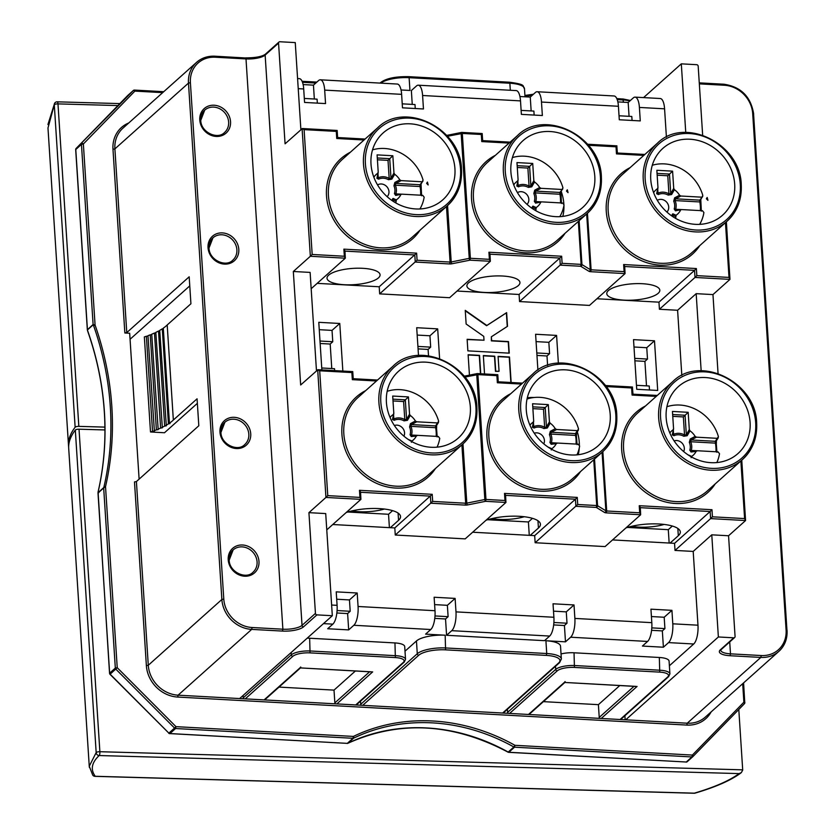 <?xml version="1.0" encoding="UTF-8"?>
<svg xmlns="http://www.w3.org/2000/svg" width="835" height="835" viewBox="0 0 835 835"><rect width="100%" height="100%" fill="white"/><g stroke="black" fill="none" stroke-linecap="round" stroke-linejoin="round"><path stroke-width="1.25" d="M93.165 324.815A1.19 1.054 48.2 0 1 93.102 324.491L81.454 144.371L75.682 149.611L87.341 329.804L93.102 324.491L95.075 325.055A299.932 265.812 -131.8 0 1 111.827 406.478A299.932 265.812 -131.8 0 1 105.523 486.628L104.02 486.617A298.732 264.758 48.2 0 0 110.303 406.781A298.732 264.758 48.2 0 0 93.614 325.692L93.165 324.815L87.498 329.888L87.654 331.077L87.331 329.815M87.727 330.952A298.732 264.758 -131.8 0 1 104.417 412.041A298.732 264.758 -131.8 0 1 98.133 491.867L98.081 492.118M631.678 526.3A26.584 8.162 176.3 0 0 664.149 524.432M491.805 518.608A26.584 8.162 176.3 0 0 524.265 516.74M351.932 510.905A26.584 8.162 176.3 0 0 384.392 509.037M676.266 210.284L675.63 209.261A1.493 0.616 17.7 0 0 674.21 208.99L675.452 210.817A1.493 0.95 -97.2 0 1 676.079 210.274L676.079 210.274A1.493 0.95 -97.2 0 1 676.266 210.284L681.788 209.585L675.953 210.284M699.678 224.354A40.122 35.561 -131.8 0 0 703.915 212.549L702.454 210.723L681.788 209.585L675.452 210.817M680.515 210.232A16.23 14.393 -131.8 0 1 676.068 215.253L675.651 218.394M675.525 216.505L672.123 214.919A1.493 1.284 115.9 0 1 672.853 213.833L676.068 215.253M657.312 200.337A7.609 6.743 -131.8 0 1 664.577 200.442A7.609 6.743 -131.8 0 1 668.72 207.007A7.609 6.743 -131.8 0 1 666.904 212.059M536.383 202.581L535.757 201.559A1.493 0.616 17.7 0 0 534.337 201.287L535.569 203.124A1.493 0.95 -97.2 0 1 536.195 202.581L536.195 202.581A1.493 0.95 -97.2 0 1 536.383 202.581L541.905 201.882L536.08 202.581M559.805 216.662A40.122 35.561 -131.8 0 0 564.042 204.857L562.571 203.02L541.905 201.882L535.569 203.124M540.642 202.529A16.23 14.393 -131.8 0 1 536.185 207.56L535.778 210.691M535.653 208.813L532.25 207.216A1.493 1.284 115.9 0 1 532.981 206.13L536.185 207.56M517.439 192.635A7.609 6.743 -131.8 0 1 524.704 192.749A7.609 6.743 -131.8 0 1 528.837 199.304A7.609 6.743 -131.8 0 1 527.021 204.356M396.51 194.879L395.873 193.856A1.493 0.616 17.7 0 0 394.454 193.584L395.696 195.421A1.493 0.95 -97.2 0 1 396.322 194.879L396.322 194.879A1.493 0.95 -97.2 0 1 396.51 194.879L396.207 194.889M419.932 208.959A40.122 35.561 -131.8 0 0 424.17 197.154L422.698 195.317L402.032 194.179L395.696 195.421M400.758 194.826A16.23 14.393 -131.8 0 1 396.312 199.857L395.894 202.988M395.78 201.11L392.366 199.513A1.493 1.284 115.9 0 1 393.108 198.438L396.312 199.857M377.566 184.932A7.609 6.743 -131.8 0 1 384.82 185.046A7.609 6.743 -131.8 0 1 388.964 191.601A7.609 6.743 -131.8 0 1 387.148 196.663M690.211 439.022L695.137 436.402L696.505 437.185L691.119 439.972A1.493 0.814 -117.2 0 1 690.211 439.022L689.303 442.352L690.67 441.746A12.786 11.335 -131.8 0 1 691.223 450.42A1.493 0.616 17.7 0 0 689.804 450.148L691.046 451.986A1.493 0.95 -97.2 0 1 691.672 451.443L691.672 451.443A1.493 0.95 -97.2 0 1 691.86 451.443L697.382 450.743L718.048 451.881L719.519 453.718A40.122 35.561 48.2 0 1 716.827 462.569M688.353 455.065A1.493 1.284 -64.1 0 1 688.457 455.002L691.662 456.421A16.23 14.393 48.2 0 0 696.108 451.391L691.046 451.986M683.667 451.568A7.609 6.743 48.2 0 0 684.314 448.165A7.609 6.743 48.2 0 0 674.137 440.901M550.328 431.319L555.265 428.699L556.632 429.493L551.236 432.279A1.493 0.814 -117.2 0 1 550.328 431.319L549.43 434.659L550.787 434.054A12.786 11.335 -131.8 0 1 551.351 442.727A1.493 0.616 17.7 0 0 549.931 442.456L551.173 444.283A1.493 0.95 -97.2 0 1 551.799 443.74L551.799 443.74A1.493 0.95 -97.2 0 1 551.977 443.75L557.509 443.051L578.175 444.189L579.636 446.015A40.122 35.561 48.2 0 1 576.954 454.866M548.48 447.362A1.493 1.284 -64.1 0 1 548.574 447.299L551.789 448.719A16.23 14.393 48.2 0 0 556.235 443.698L551.173 444.283M543.794 443.876A7.609 6.743 48.2 0 0 544.43 440.473A7.609 6.743 48.2 0 0 534.264 433.208M715.971 451.766A38.629 34.235 48.2 0 0 715.407 443.114L716.357 443.302L716.388 440.786A1.493 1.242 32.3 0 1 715.303 441.308L715.407 443.114L690.67 441.746L691.119 439.972L715.303 441.308L718.413 436.642A40.122 35.561 48.2 0 0 666.914 406.728M576.087 444.074A38.629 34.235 48.2 0 0 575.534 435.411L576.484 435.609L576.515 433.094A1.493 1.242 32.3 0 1 575.43 433.605L575.534 435.411L550.787 434.054L551.236 432.279L575.43 433.605L578.53 428.95A40.122 35.561 48.2 0 0 527.031 399.036M410.455 423.627L415.392 420.997L416.748 421.79L411.363 424.577A1.493 0.814 -117.2 0 1 410.455 423.627L409.547 426.956L410.914 426.351A12.786 11.335 -131.8 0 1 411.467 435.025A1.493 0.616 17.7 0 0 410.058 434.753L411.29 436.59A1.493 0.95 -97.2 0 1 411.916 436.047L411.916 436.047A1.493 0.95 -97.2 0 1 412.104 436.047L417.625 435.348L438.291 436.486L439.763 438.323A40.122 35.561 48.2 0 1 437.07 447.163M408.607 439.669A1.493 1.284 -64.1 0 1 408.701 439.596L411.905 441.026A16.23 14.393 48.2 0 0 416.362 435.995L411.29 436.59M403.921 436.173A7.609 6.743 48.2 0 0 404.558 432.77A7.609 6.743 48.2 0 0 394.381 425.506M436.214 436.371A38.629 34.235 48.2 0 0 435.651 427.708L436.611 427.906L436.632 425.391A1.493 1.242 32.3 0 1 435.557 425.913L435.651 427.708L410.914 426.351L411.363 424.577L435.557 425.913L438.657 421.247A40.122 35.561 48.2 0 0 387.158 391.333M666.163 417.803A44.808 39.715 48.2 0 0 693.405 457.966A44.808 39.715 48.2 0 0 737.994 453.52A44.808 39.715 48.2 0 0 750.091 422.416A44.808 39.715 48.2 0 0 722.859 382.253A44.808 39.715 48.2 0 0 678.27 386.699A44.808 39.715 48.2 0 0 666.163 417.803M578.237 454.72A44.808 39.715 48.2 0 0 579.271 447.946M579.354 444.867A44.808 39.715 48.2 0 0 579.271 442.383A44.808 39.715 48.2 0 0 577.298 431.841M526.29 410.1A44.808 39.715 48.2 0 0 553.532 450.263A44.808 39.715 48.2 0 0 598.121 445.817A44.808 39.715 48.2 0 0 610.218 414.724A44.808 39.715 48.2 0 0 582.987 374.56A44.808 39.715 48.2 0 0 538.387 379.007A44.808 39.715 48.2 0 0 526.29 410.1M386.417 402.397A44.808 39.715 48.2 0 0 413.649 442.56A44.808 39.715 48.2 0 0 458.238 438.114A44.808 39.715 48.2 0 0 470.345 407.021A44.808 39.715 48.2 0 0 443.103 366.857A44.808 39.715 48.2 0 0 398.514 371.304A44.808 39.715 48.2 0 0 386.417 402.397M167.198 324.972L173.346 420.015L197.07 398.806L198.813 425.756L136.408 481.555L134.487 481.941L146.376 665.652L148.286 665.265L221.87 599.478L188.48 83.103L114.896 148.891L126.774 332.601L189.18 276.802L190.923 303.763L167.198 324.972A79.795 24.486 176.3 0 1 166.395 325.723A79.795 24.486 176.3 0 1 163.295 328.145L169.442 423.199A79.795 24.486 176.3 0 0 172.542 420.777A79.795 24.486 176.3 0 0 173.346 420.015M197.363 403.347L164.485 432.749L150.498 431.977L144.351 336.933A79.795 24.486 176.3 0 0 146.376 336.244L152.523 431.288L154.381 431.058L147.983 335.67A79.795 24.486 176.3 0 0 150.237 334.814L156.385 429.858L158.18 429.618L151.73 334.209A79.795 24.486 176.3 0 0 154.465 333.029L160.612 428.073L162.345 427.812L155.821 332.393A79.795 24.486 176.3 0 0 158.525 331.036L164.672 426.08L166.322 425.808L159.715 330.378A79.795 24.486 176.3 0 0 162.282 328.823L168.43 423.867L169.985 423.595L169.442 423.199M372.535 149.862A40.122 35.561 -131.8 0 1 423.063 180.078L421.038 184.222A1.493 1.242 -147.7 0 1 419.953 184.744L422.927 181.205M371.001 164.077A44.808 39.715 48.2 0 0 398.243 204.241A44.808 39.715 48.2 0 0 442.832 199.795A44.808 39.715 48.2 0 0 454.929 168.691A44.808 39.715 48.2 0 0 427.697 128.527A44.808 39.715 48.2 0 0 383.098 132.974A44.808 39.715 48.2 0 0 371.001 164.077M512.408 157.565A40.122 35.561 -131.8 0 1 562.936 187.781L560.922 191.925A1.493 1.242 -147.7 0 1 559.836 192.447L562.811 188.908M562.832 216.401A44.808 39.715 48.2 0 0 563.928 205.514M510.884 171.77A44.808 39.715 48.2 0 0 538.116 211.933A44.808 39.715 48.2 0 0 582.705 207.487A44.808 39.715 48.2 0 0 594.802 176.394A44.808 39.715 48.2 0 0 567.57 136.23A44.808 39.715 48.2 0 0 522.981 140.677A44.808 39.715 48.2 0 0 510.884 171.77M652.281 165.257A40.122 35.561 -131.8 0 1 702.819 195.484L700.795 199.628A1.493 1.242 -147.7 0 1 699.709 200.139L702.684 196.601M650.757 179.473A44.808 39.715 48.2 0 0 677.989 219.636A44.808 39.715 48.2 0 0 722.588 215.19A44.808 39.715 48.2 0 0 734.685 184.097A44.808 39.715 48.2 0 0 707.443 143.933A44.808 39.715 48.2 0 0 662.854 148.379A44.808 39.715 48.2 0 0 650.757 179.473M378.443 277.898A26.584 8.162 -3.7 0 1 349.145 284.839A26.584 8.162 -3.7 0 1 327.017 278.243A26.584 8.162 -3.7 0 1 328.656 275.153A26.584 8.162 -3.7 0 1 357.954 268.202A26.584 8.162 -3.7 0 1 380.071 274.809A26.584 8.162 -3.7 0 1 378.443 277.898M518.316 285.591A26.584 8.162 -3.7 0 1 489.018 292.542A26.584 8.162 -3.7 0 1 466.901 285.935A26.584 8.162 -3.7 0 1 468.529 282.856A26.584 8.162 -3.7 0 1 497.827 275.905A26.584 8.162 -3.7 0 1 519.955 282.512A26.584 8.162 -3.7 0 1 518.316 285.591M658.199 293.294A26.584 8.162 -3.7 0 1 628.901 300.245A26.584 8.162 -3.7 0 1 606.774 293.638A26.584 8.162 -3.7 0 1 608.412 290.549A26.584 8.162 -3.7 0 1 637.7 283.608A26.584 8.162 -3.7 0 1 659.827 290.204A26.584 8.162 -3.7 0 1 658.199 293.294M104.928 427.113L78.834 426.372A2.985 0.918 176.3 0 0 75.14 427.249L54.285 104.761L47.981 127.995M68.658 447.111A224.051 68.762 -3.7 0 1 68.522 445.692A224.051 68.762 -3.7 0 1 75.14 427.249M75.317 430.088A224.051 68.762 176.3 0 0 68.71 448.531L89.251 766.238L96.171 752.585L75.317 430.088A2.985 0.918 -3.7 0 1 79.022 429.211L104.949 429.942M98.133 491.867L98.029 492.713A1.19 1.054 48.2 0 0 97.998 493.036L98.822 492.619M738.798 709.489L742.712 770.089L741.323 772.636L739.058 773.596L99.177 755.539C91.631 762.626 90.316 769.536 95.253 776.279L694.355 793.166C714.687 787.144 729.592 780.621 739.058 773.596M619.758 685.566L598.403 704.667L543.408 701.64M669.388 665.756L693.728 643.994L668.553 642.606L663.397 647.219L642.418 646.06L647.574 641.447L570.639 637.22L565.483 641.833L545.913 640.748A22.409 6.878 -3.7 0 1 560.535 646.227L561.36 658.992A22.409 6.878 -3.7 0 0 546.737 653.523L546.32 655.402L445.577 649.849A20.906 6.419 176.3 0 0 418.773 655.235L362.714 705.335L687.247 723.204L760.831 657.416L730.061 655.726A16.429 5.041 -3.7 0 1 720.354 649.807L733.756 637.815A1.493 1.326 48.2 0 0 735.071 636.479L728.558 535.757L711.775 534.828L718.371 636.969L733.756 637.815M508.014 713.341A1.493 1.326 -131.8 0 1 507.617 712.391L555.713 669.388A14.936 4.582 -3.7 0 1 574.856 665.547L660.172 670.244A14.936 4.582 -3.7 0 1 669.91 673.897L669.085 661.122A14.936 4.582 176.3 0 0 659.337 657.479L574.031 652.782A14.936 4.582 176.3 0 0 561.036 653.951M297.573 78.553L299.358 78.647A14.936 5.177 93.2 0 1 303.7 88.959L304.566 102.434L325.546 103.582L324.679 90.107A14.936 5.177 -86.8 0 0 320.337 79.805L397.272 84.043A14.936 5.177 93.2 0 1 401.614 94.345L402.48 107.819L423.46 108.978L422.593 95.503A14.936 5.177 -86.8 0 0 418.252 85.191L516.166 90.587A14.936 5.177 93.2 0 1 520.508 100.889L521.374 114.364L542.364 115.522L541.487 102.047A14.936 5.177 -86.8 0 0 537.145 91.735A14.936 5.177 -86.8 0 0 535.412 92.466L530.256 97.079L519.923 96.516M537.145 91.735L614.08 95.973A14.936 5.177 93.2 0 1 618.422 106.275L619.288 119.76L640.268 120.908L639.401 107.433A14.936 5.177 -86.8 0 0 635.059 97.131A14.936 5.177 -86.8 0 0 633.327 97.862L628.171 102.465L617.837 101.901M624.893 715.731L625.154 719.78M599.624 718.382A1.493 1.326 -131.8 0 1 599.227 717.432L598.403 704.667M507.617 712.391L507.409 709.259M355.376 671.016L334.021 690.117L279.026 687.09M405.006 651.206L416.456 640.967A22.409 6.878 -3.7 0 1 445.17 635.205L425.599 634.13L430.766 629.517L353.831 625.279L348.675 629.893L327.685 628.745L332.852 624.131L323.479 623.609M243.632 698.78A1.493 1.326 -131.8 0 1 243.235 697.841L291.332 654.838A14.936 4.582 -3.7 0 1 310.474 650.997L395.78 655.694A14.936 4.582 -3.7 0 1 405.528 659.337L404.704 646.572A14.936 4.582 176.3 0 0 394.955 642.929L309.649 638.232A14.936 4.582 176.3 0 0 307.207 638.17M320.337 79.805A14.936 5.177 -86.8 0 0 318.605 80.536L313.449 85.149L303.115 84.575M510.321 90.263L509.861 83.239L409.119 77.686L409.943 90.462L401.03 89.971M361.106 705.251A1.493 1.326 -131.8 0 1 360.71 704.302L417.281 653.732A22.409 6.878 -3.7 0 1 445.994 647.97L546.737 653.523L545.913 640.748M360.511 701.181L360.71 704.302M335.242 703.822A1.493 1.326 -131.8 0 1 334.845 702.882L334.021 690.117M243.235 697.841L243.079 695.492M332.32 615.719L325.713 513.577L308.929 512.659L315.442 613.381A1.493 1.326 48.2 0 0 316.924 614.873L332.32 615.719L239.645 698.561L362.714 705.335M300.882 129.675L295.256 42.595L279.861 41.75A1.493 1.326 48.2 0 0 278.556 43.096L285.069 143.818L302.343 128.527L337.163 130.448L337.622 137.535L365.104 139.048M418.252 85.191A14.936 5.177 -86.8 0 0 416.519 85.921L411.363 90.535L412.25 104.396M530.256 97.079L531.154 110.94M628.171 102.465L629.068 116.326M702.653 135.134L698.185 66.184A1.493 1.326 48.2 0 0 696.703 64.692L681.308 63.846L643.555 97.601M553.668 624.924L564.429 625.519L565.483 641.833M570.639 637.22A14.936 5.177 -86.8 0 0 574.877 618.422L574.01 604.947L553.031 603.788L553.897 617.263A14.936 5.177 93.2 0 1 549.66 636.061L544.503 640.675L446.589 635.289L445.535 618.975L434.774 618.38M336.86 612.984L347.621 613.579L348.675 629.893M651.582 630.31L662.343 630.905L663.397 647.219M718.371 636.969L625.707 719.812M651.811 627.878L664.921 628.598L662.343 630.905M668.553 642.606A14.936 5.177 -86.8 0 0 672.791 623.808L671.924 610.333L650.945 609.174L651.811 622.659A14.936 5.177 93.2 0 1 647.574 641.447M664.921 628.598L664.19 617.253L671.924 610.333M664.19 617.253L651.415 616.543M553.897 622.492L567.007 623.213L564.429 625.519M567.007 623.213L566.276 611.857L574.01 604.947M435.004 615.948L448.113 616.668L445.535 618.975M549.66 636.061L451.745 630.675L446.589 635.289M451.745 630.675A14.936 5.177 -86.8 0 0 455.983 611.878L455.117 598.403L434.127 597.244L435.004 610.719A14.936 5.177 93.2 0 1 430.766 629.517M448.113 616.668L447.372 605.312L455.117 598.403M337.089 610.552L350.199 611.272L347.621 613.579M353.831 625.279A14.936 5.177 -86.8 0 0 358.069 606.492L357.203 593.007L336.213 591.858L337.089 605.333A14.936 5.177 93.2 0 1 332.852 624.131M350.199 611.272L349.458 599.927L357.203 593.007M349.458 599.927L336.693 599.227M313.449 85.149L314.336 99M632.064 120.459L631.803 116.472L619.038 115.773M534.149 115.063L533.889 111.086L521.123 110.387M415.245 108.519L414.995 104.542L402.219 103.843M317.331 103.133L317.081 99.156L304.305 98.446M633.514 339.636L636.719 389.287L657.698 390.446L654.494 340.795L633.514 339.636M634.725 358.361L647.49 359.06L644.912 361.367L646.499 385.864M649.494 389.997L649.233 386.01L636.468 385.311M647.49 359.06L646.76 347.715L654.494 340.795M634.882 360.814L644.912 361.367M558.375 363.215L556.58 335.409L535.6 334.25L537.907 370.062M536.811 352.965L549.576 353.675L546.998 355.981L547.603 365.386M549.576 353.675L548.846 342.319L556.58 335.409M536.968 355.428L546.998 355.981M417.907 346.421L430.683 347.13L428.105 349.437L428.512 355.793M439.596 358.518L437.686 328.865L416.696 327.706L418.502 355.522M430.683 347.13L429.942 335.774L437.686 328.865M418.074 348.884L428.105 349.437M319.993 341.035L332.768 341.734L330.19 344.041L331.766 368.538M334.637 370.615L334.511 368.694L321.736 367.984M342.851 371.064L339.772 323.469L318.782 322.32L321.861 369.905M332.768 341.734L332.027 330.389L339.772 323.469M320.16 343.488L330.19 344.041M612.525 539.921L674.555 543.334L675.014 550.422L693.196 551.424L697.976 625.196A14.936 5.177 93.2 0 1 693.728 643.994M635.059 97.131L660.245 98.52A14.936 5.177 93.2 0 1 664.577 108.821L666.413 137.117M653.617 192.624A16.23 14.393 -131.8 0 1 657.427 188.741L657.959 187.489L656.853 170.288L672.592 171.154L673.709 188.355L674.409 189.681A16.23 14.393 -131.8 0 1 679.544 195.233L680.911 196.027L701.577 197.164M674.409 189.681L671.611 194.534L668.198 195.098A11.492 10.187 48.2 0 0 658.366 194.555L656.665 193.72L657.959 187.489M680.911 196.027L675.525 198.813L699.709 200.139L699.813 201.945L700.669 202.31M671.611 194.534A1.493 0.814 -151.3 0 1 670.745 193.689L673.709 188.355M657.051 173.377L669.482 174.066L670.745 193.689L668.929 193.803L667.77 175.768L672.592 171.154M513.744 184.932A16.23 14.393 -131.8 0 1 517.554 181.049L518.086 179.796L516.969 162.585L532.72 163.451L533.836 180.663L534.536 181.978A16.23 14.393 -131.8 0 1 539.671 187.531L541.028 188.324L561.694 189.462M534.536 181.978L531.738 186.842L528.315 187.395A11.492 10.187 48.2 0 0 518.493 186.852L516.792 186.017L518.086 179.796M541.028 188.324L535.642 191.111L559.836 192.447L559.93 194.242L560.796 194.618M531.738 186.842A1.493 0.814 -151.3 0 1 530.872 185.986L533.836 180.663M517.178 165.685L529.609 166.363L530.872 185.986L529.056 186.101L527.887 168.065L532.72 163.451M373.861 177.229A16.23 14.393 -131.8 0 1 377.67 173.346L378.213 172.093L377.096 154.882L392.847 155.748L393.953 172.96L394.663 174.275A16.23 14.393 -131.8 0 1 399.798 179.838L401.155 180.631L421.821 181.769M394.663 174.275L391.855 179.139L388.442 179.692A11.492 10.187 48.2 0 0 378.61 179.16L376.909 178.314L378.213 172.093M401.155 180.631L395.769 183.418L419.953 184.744L420.057 186.549L420.923 186.915M391.855 179.139A1.493 0.814 -151.3 0 1 390.999 178.293L393.953 172.96M377.295 157.982L389.726 158.66L390.999 178.293L389.183 178.408L388.014 160.372L392.847 155.748M707.182 197.467A44.808 39.715 -131.8 0 1 707.923 200.337L706.379 198.772L707.182 197.467M563.844 203.823A44.808 39.715 48.2 0 0 561.203 191.465M567.309 189.775A44.808 39.715 -131.8 0 1 568.04 192.645L566.506 191.069L567.309 189.775M427.436 182.072A44.808 39.715 -131.8 0 1 428.167 184.942L426.622 183.366L427.436 182.072M672.645 414.546L685.076 415.225L686.349 434.858L689.303 429.524L688.186 412.313L672.446 411.446L673.563 428.658L673.02 429.91A16.23 14.393 48.2 0 0 669.816 432.916M689.303 429.524L690.002 430.839L687.205 435.703L683.792 436.256A11.492 10.187 48.2 0 0 673.96 435.724L672.259 434.878L673.563 428.658M695.137 436.402A16.23 14.393 48.2 0 0 690.002 430.839M717.171 438.323L696.505 437.185M532.772 406.843L545.203 407.532L546.466 427.155L549.43 421.821L548.313 404.62L532.573 403.754L533.68 420.955L533.148 422.207A16.23 14.393 48.2 0 0 529.943 425.213M549.43 421.821L550.129 423.147L547.332 428L543.909 428.564A11.492 10.187 48.2 0 0 534.087 428.021L532.386 427.186L533.68 420.955M555.265 428.699A16.23 14.393 48.2 0 0 550.129 423.147M577.298 430.63L556.632 429.493M534.17 397.502A44.808 39.715 48.2 0 0 527.323 397.763M392.888 399.151L405.319 399.829L406.593 419.452L409.547 414.129L408.44 396.917L392.69 396.051L393.807 413.262L393.264 414.515A16.23 14.393 48.2 0 0 390.06 417.521M409.547 414.129L410.256 415.444L407.449 420.308L404.036 420.861A11.492 10.187 48.2 0 0 394.214 420.318L392.502 419.483L393.807 413.262M415.392 420.997A16.23 14.393 48.2 0 0 410.256 415.444M437.415 422.927L416.748 421.79M467.13 339.292L467.871 350.867L509.256 353.153L508.505 341.578L491.617 340.638L491.366 336.787L507.513 326.297L506.636 312.634L486.847 325.483L465.252 310.359L466.139 324.022L483.757 336.369L484.008 340.221L467.13 339.292M511.145 382.503L509.507 357.004L498.088 356.378L499.059 371.335L495.729 371.147L494.758 356.201L483.34 355.564L484.53 373.965M480.73 373.756L479.54 355.355L468.122 354.729L469.447 375.145M596.931 298.753L658.961 302.166L659.42 309.263L677.602 310.265L681.819 375.437M457.058 291.05L519.088 294.473L519.547 301.56L589.479 305.412L625.071 273.598L624.695 266.229L623.641 264.549L696.38 268.546L696.839 275.644L729.007 277.418L729.978 279.37L712.965 294.588L696.171 293.659L701.16 370.782M317.175 283.357L379.205 286.77L379.664 293.868L449.606 297.709L490.354 261.282L489.978 253.923L488.924 252.233L561.652 256.241L562.112 263.328L581.118 264.382L578.342 221.411M316.475 370.844L310.119 272.408L293.325 271.49L300.663 384.977L317.937 369.696L352.756 371.606L353.215 378.704L377.535 380.04M677.602 310.265L696.171 293.659M681.308 63.846L685.754 132.452M718.058 373.464L712.965 294.588M472.652 532.219L534.682 535.632L535.141 542.729L605.083 546.581L640.664 514.757L640.299 507.398L639.234 505.707L711.973 509.715L712.432 516.813L744.601 518.577L745.572 520.539L728.558 535.757M332.768 524.516L394.809 527.939L395.268 535.026L465.199 538.878L505.947 502.451L505.572 495.082L504.517 493.401L577.256 497.409L577.716 504.497L596.712 505.54L593.748 459.741M693.196 551.424L711.775 534.828M139.111 479.133L129.675 333.248L124.853 332.988L126.774 332.601M742.691 683.698L743.881 702.193L744.862 702.559A1.493 1.493 0 0 1 744.434 703.696L692.925 756.573A1.493 0.689 44.3 0 0 692.372 755.07L743.881 702.193A1.493 0.689 -135.7 0 1 744.434 703.696A1.493 0.689 -135.7 0 1 744.423 703.707L692.935 756.562A1.493 0.689 44.3 0 1 692.904 756.593A1.493 1.326 48.2 0 1 691.944 756.948L692.372 755.07L514.944 745.311L514.517 747.189L508.849 752.262L686.266 762.021L691.944 756.948L514.517 747.189A1.493 1.326 48.2 0 1 513.869 746.991L514.944 745.311A188.324 166.906 -131.8 0 0 353.403 736.418A1.493 0.668 64.2 0 1 353.612 738.171L347.934 743.244A186.831 165.58 -131.8 0 1 508.191 752.064L513.869 746.991A186.831 165.58 48.2 0 0 353.612 738.171A1.493 1.326 48.2 0 1 352.986 738.297L353.403 736.418L175.976 726.648L175.559 728.527L169.881 733.6L347.308 743.369L352.986 738.297L175.559 728.527A1.493 1.326 48.2 0 1 174.546 728.057L175.976 726.648L117.234 667.697L110.116 674.179L168.868 733.13L174.546 728.057L115.794 669.106A1.493 1.326 48.2 0 1 115.324 668.083L117.234 667.697L105.523 486.628L103.676 487.964L97.998 493.036L109.646 673.156L115.324 668.083L103.676 487.964A1.19 1.054 48.2 0 1 103.697 487.64L104.02 486.617M189.775 285.894L130.072 339.26M150.498 431.977A79.795 24.486 176.3 0 0 152.523 431.288M146.376 336.244L148.014 336.14M154.131 430.714A79.795 24.486 176.3 0 0 156.385 429.858M150.237 334.814L151.761 334.71M157.878 429.253A79.795 24.486 176.3 0 0 160.612 428.073M154.465 333.029L155.853 332.935M161.969 427.447A79.795 24.486 176.3 0 0 164.672 426.08M158.525 331.036L159.746 330.952M165.862 425.422A79.795 24.486 176.3 0 0 168.43 423.867M162.282 328.823L163.326 328.76M89.376 767.365L89.251 766.238M693.958 793.156A2.985 0.825 -88.4 0 0 694.156 793.25A2.985 0.825 -88.4 0 0 694.355 793.166A2.985 2.171 73.6 0 0 695.085 793.125C716.044 786.946 731.46 780.12 741.323 772.636M94.887 776.279A2.985 0.825 -88.4 0 0 95.054 776.352A2.985 0.825 -88.4 0 0 95.253 776.279A2.985 2.87 -36.7 0 1 92.748 775.151A2.985 2.985 0 0 0 95.054 776.352L694.156 793.25A2.985 2.985 0 0 0 695.085 793.125M117.912 105.575L57.98 103.884A2.985 0.825 -88.4 0 0 57.26 101.828A2.985 2.985 0 0 0 54.609 103.279A2.985 2.651 30.9 0 0 54.285 104.761A2.985 0.918 176.3 0 1 54.379 104.657A2.985 0.918 176.3 0 1 57.98 103.884L78.834 426.372M79.022 429.211L99.876 751.709A2.985 0.918 -3.7 0 0 96.171 752.585A2.985 2.818 47.1 0 0 99.177 755.539A2.985 0.825 -88.4 0 0 99.876 751.709L742.691 769.839M352.756 371.606L351.869 372.567L319.69 370.792L317.686 369.759L325.942 497.441L327.769 495.635L359.937 497.409L360.918 499.361L325.942 497.441L308.929 512.659M337.163 130.448L336.275 131.398L304.097 129.634L302.093 128.6L310.349 256.272L312.175 254.466L344.344 256.241L345.314 258.192L310.349 256.272L293.325 271.49M741.772 460.158L745.572 520.539L710.606 518.608L675.014 550.422M359.937 497.409L359.478 490.312L360.543 492.003L360.918 499.361L326.767 529.891M359.478 490.312L432.217 494.32L394.809 527.939M398.086 513.055L398.556 520.32A32.544 9.989 176.3 0 0 400.549 516.541A32.544 9.989 176.3 0 0 380.896 508.703A32.544 9.989 176.3 0 0 346.181 512.533M398.556 520.32L390.321 527.689M432.217 494.32L432.676 501.407L395.268 535.026M602.86 451.589L606.701 510.989L639.693 512.805L640.664 514.757L606.283 512.867A2.985 0.918 176.3 0 1 604.603 512.492L596.294 507.419L575.889 506.302L575.43 499.205L534.682 535.632M537.959 520.758L538.429 528.023A32.544 9.989 176.3 0 0 540.433 524.244A32.544 9.989 176.3 0 0 520.769 516.395A32.544 9.989 176.3 0 0 486.053 520.236M538.429 528.023L530.194 535.392M577.716 504.497L535.141 542.729M712.432 516.813L710.606 518.608L710.147 511.521L674.555 543.334M677.843 528.451L678.312 535.726A32.544 9.989 176.3 0 0 680.306 531.947A32.544 9.989 176.3 0 0 660.652 524.098A32.544 9.989 176.3 0 0 625.937 527.929M678.312 535.726L670.067 543.084M726.366 221.828L729.978 279.37L695.012 277.45L659.42 309.263M344.344 256.241L343.884 249.143L344.949 250.834L345.314 258.192L311.173 288.722M343.884 249.143L416.623 253.151L379.205 286.77M416.623 253.151L417.082 260.249L379.664 293.868M587.454 213.269L591.107 269.82L624.1 271.636L625.071 273.598L590.679 271.699A2.985 0.918 176.3 0 1 589.009 271.323L580.69 266.261L560.295 265.133L559.836 258.046L519.088 294.473M562.112 263.328L519.547 301.56M696.839 275.644L695.012 277.45L694.553 270.352L658.961 302.166M416.362 435.995L417.625 435.348L411.801 436.047M411.905 441.026L411.373 442.279M407.449 420.308A1.493 0.814 28.7 0 1 406.593 419.452L404.777 419.567L403.608 401.531L408.44 396.917M393.577 414.891L393.849 418.972L392.909 418.7A1.493 0.971 -170.8 0 1 392.909 418.94L392.909 418.94A1.493 0.971 -170.8 0 1 392.502 419.483M394.214 420.318A1.493 0.668 64.3 0 0 393.849 418.972L392.909 418.7M393.849 418.972A12.786 11.335 -131.8 0 1 404.777 419.567L404.036 420.861M417.396 435.348L411.467 435.025L412.104 436.047M437.185 436.924L436.517 428.084M556.235 443.698L557.509 443.051L551.674 443.75M551.789 448.719L551.246 449.971M696.108 451.391L697.382 450.743L691.557 451.453M691.662 456.421L691.129 457.674M547.332 428A1.493 0.814 28.7 0 1 546.466 427.155L544.65 427.269L543.491 409.233L548.313 404.62M687.205 435.703A1.493 0.814 28.7 0 1 686.349 434.858L684.533 434.972L683.364 416.926L688.186 412.313M533.461 422.583L533.722 426.664L532.782 426.403A1.493 0.971 -170.8 0 1 532.793 426.643L532.793 426.643A1.493 0.971 -170.8 0 1 532.386 427.186M534.087 428.021A1.493 0.668 64.3 0 0 533.722 426.664L532.782 426.403M533.722 426.664A12.786 11.335 -131.8 0 1 544.65 427.269L543.909 428.564M557.279 443.051L551.351 442.727L551.977 443.75M577.068 444.627L576.39 435.776M673.334 430.286L673.595 434.367L672.655 434.096A1.493 0.971 -170.8 0 1 672.666 434.346L672.666 434.346A1.493 0.971 -170.8 0 1 672.259 434.878M673.96 435.724A1.493 0.668 64.3 0 0 673.595 434.367L672.655 434.096M673.595 434.367A12.786 11.335 -131.8 0 1 684.533 434.972L683.792 436.256M697.152 450.754L691.223 450.42L691.86 451.443M716.941 452.33L716.273 443.479M426.622 183.366L427.551 182.5M566.506 191.069L567.435 190.203M706.379 198.772L707.308 197.905M394.454 193.584A11.492 10.187 48.2 0 0 394.913 189.733A11.492 10.187 48.2 0 0 393.953 185.787L394.861 182.458L399.798 179.838M534.337 201.287A11.492 10.187 48.2 0 0 534.797 197.425A11.492 10.187 48.2 0 0 533.836 193.49L534.734 190.161L539.671 187.531M674.21 208.99A11.492 10.187 48.2 0 0 674.67 205.128A11.492 10.187 48.2 0 0 673.709 201.193L674.617 197.853L679.544 195.233M393.953 185.787L395.32 185.182L395.769 183.418A1.493 0.814 62.8 0 1 394.861 182.458M388.442 179.692L389.183 178.408A12.786 11.335 -131.8 0 0 378.245 177.803L377.305 177.531L378.245 177.803A1.493 0.668 -115.7 0 1 378.61 179.16M376.909 178.314A1.493 0.971 9.2 0 0 377.316 177.782L377.316 177.782A1.493 0.971 9.2 0 0 377.305 177.531M533.836 193.49L535.193 192.885L535.642 191.111A1.493 0.814 62.8 0 1 534.734 190.161M528.315 187.395L529.056 186.101A12.786 11.335 -131.8 0 0 518.128 185.506L517.189 185.234L518.128 185.506A1.493 0.668 -115.7 0 1 518.493 186.852M516.792 186.017A1.493 0.971 9.2 0 0 517.189 185.474A1.493 0.971 9.2 0 0 517.199 185.474A1.493 0.971 9.2 0 0 517.189 185.234M673.709 201.193L675.066 200.588L675.525 198.813A1.493 0.814 62.8 0 1 674.617 197.853M668.198 195.098L668.929 193.803A12.786 11.335 -131.8 0 0 658.001 193.198L657.061 192.937L658.001 193.198A1.493 0.668 -115.7 0 1 658.366 194.555M656.665 193.72A1.493 0.971 9.2 0 0 657.072 193.177L657.072 193.177A1.493 0.971 9.2 0 0 657.061 192.937M347.757 512.022L388.536 514.277L392.596 510.644M388.536 514.277L389.402 527.636M487.63 519.725L528.419 521.969L532.469 518.347M528.419 521.969L529.275 535.339M627.513 527.428L668.292 529.672L672.352 526.04M668.292 529.672L669.159 543.032M429.942 335.774L417.176 335.075M332.027 330.389L319.262 329.689M447.372 605.312L434.607 604.613M566.276 611.857L553.501 611.157M646.76 347.715L633.984 347.005M548.846 342.319L536.07 341.619M480.459 373.746L479.28 355.585L468.143 354.979M499.059 371.335L495.468 371.377L494.497 356.43L483.361 355.814M510.874 382.482L509.246 357.234L498.098 356.628M484.008 340.221L467.141 339.542M507.252 326.464L506.375 312.864L486.586 325.713L465.283 310.787M508.974 353.132L508.244 341.807L491.366 340.878L491.366 336.787M76.079 148.505A1.493 0.689 44.3 0 1 76.11 148.473A1.493 0.689 44.3 0 1 76.121 148.463L133.318 90.514L76.121 148.463A1.493 1.326 48.2 0 0 75.776 149.444L87.424 329.564A1.19 1.054 48.2 0 0 87.498 329.888M162.689 92.633L134.884 91.109L83.364 143.985L95.075 325.055L93.614 325.692M624.716 266.511L694.553 270.352L696.38 268.546M643.795 155.393L616.481 153.891L617.274 153.014L644.85 154.454M616.481 153.891L616.021 146.803L616.815 145.916L617.378 152.941M579.125 220.711L581.953 264.57L581.118 264.382L580.69 266.261A1.493 1.305 -58.6 0 0 581.953 264.57L590.272 269.632L586.671 213.969M489.999 254.195L559.836 258.046L561.652 256.241M364.039 139.998L336.735 138.495L337.622 137.535M447.56 205.577L451.213 261.981L469.239 258.359A1.493 0.574 78.7 0 0 469.948 260.165L490.354 261.282L489.383 259.33L488.924 252.233M509.079 143.088L481.764 141.585L482.651 140.624L482.192 133.537L481.304 134.487L462.308 133.443L470.376 258.286L489.383 259.33M417.082 260.249L450.075 262.065L449.647 263.943A2.985 0.918 176.3 0 0 451.923 263.776L469.948 260.165L470.376 258.286L469.239 258.359L461.16 133.527A1.493 0.574 -101.3 0 1 461.494 132.441A1.493 0.574 -101.3 0 1 461.692 132.483L461.87 132.41A1.493 1.493 0 0 0 461.494 132.441L446.715 135.406M640.309 507.67L710.147 511.521L711.973 509.715M656.226 396.385L632.085 395.059L632.867 394.183L657.291 395.435M632.085 395.059L631.625 387.962L632.408 387.085L632.972 394.099M594.53 459.041L597.557 505.728L596.712 505.54L596.294 507.419A1.493 1.305 -58.6 0 0 597.557 505.728L605.866 510.801L602.077 452.288M505.592 495.364L575.43 499.205L577.256 497.409M376.47 380.99L352.328 379.664L353.215 378.704M462.976 443.896L466.807 503.14L484.832 499.528A1.493 0.574 78.7 0 0 485.552 501.324L505.947 502.451L504.977 500.499L504.517 493.401M521.51 384.079L497.357 382.754L498.245 381.793L497.796 374.696L496.898 375.656L477.902 374.612L485.97 499.445L504.977 500.499M432.676 501.407L465.669 503.223L465.241 505.102A2.985 0.918 176.3 0 0 467.527 504.945L485.552 501.324L485.97 499.445L484.832 499.528L476.754 374.685A1.493 0.574 -101.3 0 1 477.088 373.61A1.493 0.574 -101.3 0 1 477.286 373.652L477.463 373.579A1.493 1.493 0 0 0 477.088 373.61L464.239 376.188M264.111 699.907L299.942 667.885L371.471 671.82M372.045 671.935L299.942 667.885L300.736 666.998M528.492 714.468L564.324 682.435L635.852 686.37M636.427 686.485L564.324 682.435L565.118 681.558M672.77 381.595L637.7 412.949A52.281 46.332 48.2 0 0 623.588 449.23A52.281 46.332 48.2 0 0 655.36 496.084A52.281 46.332 48.2 0 0 707.381 490.896L742.461 459.542A52.281 46.332 -131.8 0 1 690.43 464.73A52.281 46.332 -131.8 0 1 658.658 417.876A52.281 46.332 -131.8 0 1 672.77 381.595C699.73 354.301 756.134 381.971 756.667 423.094C757.345 437.957 752.606 450.107 742.461 459.542A52.281 46.332 -131.8 0 0 756.573 423.261M715.188 483.924A53.774 47.658 -131.8 0 1 660.047 500.269A53.774 47.658 -131.8 0 1 621.668 449.616A53.774 47.658 -131.8 0 1 645.497 405.977M532.897 373.892L502.983 400.643A52.281 46.332 48.2 0 0 488.861 436.924A52.281 46.332 48.2 0 0 520.643 483.778A52.281 46.332 48.2 0 0 572.664 478.591L602.578 451.85A52.281 46.332 -131.8 0 1 550.557 457.037A52.281 46.332 -131.8 0 1 518.785 410.173A52.281 46.332 -131.8 0 1 532.897 373.892C559.857 346.598 616.251 374.268 616.783 415.392C617.472 430.255 612.733 442.404 602.578 451.85A52.281 46.332 -131.8 0 0 616.7 415.569M580.461 471.618A53.774 47.658 -131.8 0 1 525.33 487.953A53.774 47.658 -131.8 0 1 486.951 437.3A53.774 47.658 -131.8 0 1 510.78 393.671M393.024 366.2L357.944 397.554A52.281 46.332 48.2 0 0 343.832 433.835A52.281 46.332 48.2 0 0 375.604 480.689A52.281 46.332 48.2 0 0 427.624 475.501L462.705 444.147A52.281 46.332 -131.8 0 1 410.684 449.334A52.281 46.332 -131.8 0 1 378.902 402.48A52.281 46.332 -131.8 0 1 393.024 366.2C419.974 338.906 476.378 366.565 476.91 407.689C477.589 422.552 472.861 434.711 462.705 444.147A52.281 46.332 -131.8 0 0 476.816 407.866M435.432 468.529A53.774 47.658 -131.8 0 1 380.29 484.864A53.774 47.658 -131.8 0 1 341.912 434.221A53.774 47.658 -131.8 0 1 365.74 390.582M475.94 407.334A50.789 45.006 48.2 0 0 425.255 356.482A50.789 45.006 48.2 0 0 380.823 402.094A50.789 45.006 48.2 0 0 431.497 452.946A50.789 45.006 48.2 0 0 475.94 407.334M615.812 415.026A50.789 45.006 48.2 0 0 565.138 364.175A50.789 45.006 48.2 0 0 520.696 409.797A50.789 45.006 48.2 0 0 571.37 460.649A50.789 45.006 48.2 0 0 615.812 415.026M755.685 422.729A50.789 45.006 48.2 0 0 705.011 371.878A50.789 45.006 48.2 0 0 660.568 417.49A50.789 45.006 48.2 0 0 711.253 468.341A50.789 45.006 48.2 0 0 755.685 422.729M740.28 184.399A50.789 45.006 48.2 0 0 689.595 133.548A50.789 45.006 48.2 0 0 645.163 179.16A50.789 45.006 48.2 0 0 695.837 230.011A50.789 45.006 48.2 0 0 740.28 184.399M643.242 179.546A52.281 46.332 -131.8 0 1 657.364 143.265L622.284 174.619A52.281 46.332 48.2 0 0 608.172 210.9A52.281 46.332 48.2 0 0 639.944 257.764A52.281 46.332 48.2 0 0 691.975 252.577L727.045 221.223A52.281 46.332 -131.8 0 1 675.024 226.41A52.281 46.332 -131.8 0 1 643.242 179.546M699.772 245.605A53.774 47.658 -131.8 0 1 644.63 261.94A53.774 47.658 -131.8 0 1 606.262 211.286A53.774 47.658 -131.8 0 1 630.091 167.647M473.455 198.594A52.281 46.332 48.2 0 0 505.227 245.448A52.281 46.332 48.2 0 0 557.248 240.261L587.172 213.52A52.281 46.332 -131.8 0 1 535.141 218.707A52.281 46.332 -131.8 0 1 503.369 171.853A52.281 46.332 -131.8 0 1 517.481 135.573L487.567 162.314A52.281 46.332 48.2 0 0 473.455 198.594M565.055 233.289A53.774 47.658 -131.8 0 1 509.914 249.623A53.774 47.658 -131.8 0 1 471.535 198.98A53.774 47.658 -131.8 0 1 495.364 155.341M600.396 176.696A50.789 45.006 48.2 0 0 549.722 125.845A50.789 45.006 48.2 0 0 505.279 171.467A50.789 45.006 48.2 0 0 555.964 222.319A50.789 45.006 48.2 0 0 600.396 176.696M460.523 169.004A50.789 45.006 48.2 0 0 409.849 118.153A50.789 45.006 48.2 0 0 365.406 163.764A50.789 45.006 48.2 0 0 416.08 214.616A50.789 45.006 48.2 0 0 460.523 169.004M363.496 164.151A52.281 46.332 -131.8 0 1 377.608 127.87L342.538 159.224A52.281 46.332 48.2 0 0 328.416 195.505A52.281 46.332 48.2 0 0 360.198 242.359A52.281 46.332 48.2 0 0 412.219 237.171L447.289 205.817A52.281 46.332 -131.8 0 1 395.268 211.004A52.281 46.332 -131.8 0 1 363.496 164.151M420.015 230.199A53.774 47.658 -131.8 0 1 364.885 246.534A53.774 47.658 -131.8 0 1 326.506 195.891A53.774 47.658 -131.8 0 1 350.335 152.252M208.03 247.661A16.429 14.56 -131.8 0 1 222.413 232.902A16.429 14.56 -131.8 0 1 238.8 249.352A16.429 14.56 -131.8 0 1 224.427 264.111A16.429 14.56 -131.8 0 1 208.03 247.661M212.946 237.839L209.011 248.026C209.136 260.123 226.024 267.691 232.861 260.102A14.936 13.235 48.2 0 0 236.889 249.738A14.936 13.235 48.2 0 0 227.809 236.357A14.936 13.235 48.2 0 0 212.946 237.839A14.936 13.235 48.2 0 0 208.896 247.87M199.774 119.989A16.429 14.56 -131.8 0 1 214.157 105.231A16.429 14.56 -131.8 0 1 230.543 121.68A16.429 14.56 -131.8 0 1 216.171 136.439A16.429 14.56 -131.8 0 1 199.774 119.989M204.69 110.157L200.755 120.355C200.88 132.441 217.768 140.019 224.605 132.431A14.936 13.235 48.2 0 0 228.633 122.067A14.936 13.235 48.2 0 0 219.553 108.675A14.936 13.235 48.2 0 0 204.69 110.157A14.936 13.235 48.2 0 0 200.64 120.198M228.216 559.763A16.429 14.56 -131.8 0 1 242.588 545.004A16.429 14.56 -131.8 0 1 258.986 561.454A16.429 14.56 -131.8 0 1 244.613 576.213A16.429 14.56 -131.8 0 1 228.216 559.763M233.132 549.931L229.187 560.128C229.322 572.215 246.21 579.782 253.036 572.205A14.936 13.235 48.2 0 0 257.076 561.84A14.936 13.235 48.2 0 0 247.995 548.449A14.936 13.235 48.2 0 0 233.132 549.931A14.936 13.235 48.2 0 0 229.082 559.961M219.96 432.081A16.429 14.56 -131.8 0 1 234.332 417.323A16.429 14.56 -131.8 0 1 250.73 433.783A16.429 14.56 -131.8 0 1 236.357 448.531A16.429 14.56 -131.8 0 1 219.96 432.081M224.876 422.26L220.931 432.446C221.066 444.544 237.954 452.111 244.78 444.523A14.936 13.235 48.2 0 0 248.82 434.158A14.936 13.235 48.2 0 0 239.739 420.777A14.936 13.235 48.2 0 0 224.876 422.26A14.936 13.235 48.2 0 0 220.826 432.29M689.804 450.148A11.492 10.187 48.2 0 0 690.263 446.297A11.492 10.187 48.2 0 0 689.303 442.352M549.931 442.456A11.492 10.187 48.2 0 0 550.39 438.594A11.492 10.187 48.2 0 0 549.43 434.659M410.058 434.753A11.492 10.187 48.2 0 0 410.517 430.891A11.492 10.187 48.2 0 0 409.547 426.956M54.88 102.914A2.985 2.651 30.9 0 0 54.609 103.279L47.929 124.53M743.588 682.894L744.768 702.726A1.493 1.326 48.2 0 1 744.465 703.665M109.719 673.521L109.646 673.156A1.493 1.326 48.2 0 0 110.116 674.179L110.095 674.158M83.364 143.985L81.454 144.371A1.493 1.326 48.2 0 1 81.799 143.39A1.493 0.689 44.3 0 1 83.364 143.985M445.17 635.205L445.577 649.849M316.924 614.873L303.512 626.855A16.429 5.041 -3.7 0 1 282.46 631.083L251.679 629.392L178.095 695.179L239.645 698.561M520.508 100.889L422.593 95.503M618.422 106.275L541.487 102.047M672.791 623.808L697.976 625.196M574.877 618.422L651.811 622.659M455.983 611.878L553.897 617.263M401.614 94.345L324.679 90.107M664.577 108.821L639.401 107.433M358.069 606.492L435.004 610.719M672.123 214.919L672.206 216.244M700.377 210.608A38.629 34.235 48.2 0 0 699.813 201.945L675.066 200.588A12.786 11.335 -131.8 0 1 675.63 209.261L681.558 209.585M667.77 175.768L657.166 175.183M657.74 189.117L658.001 193.198M532.25 207.216L532.333 208.541M560.494 202.905A38.629 34.235 48.2 0 0 559.93 194.242L535.193 192.885A12.786 11.335 -131.8 0 1 535.757 201.559L541.685 201.882M527.887 168.065L517.293 167.48M517.857 181.425L518.128 185.506M392.366 199.513L392.45 200.838M420.621 195.202A38.629 34.235 48.2 0 0 420.057 186.549L395.32 185.182A12.786 11.335 -131.8 0 1 395.873 193.856L401.802 194.19M388.014 160.372L377.41 159.788M377.984 173.722L378.245 177.803M683.364 416.926L672.759 416.352M543.491 409.233L532.887 408.649M403.608 401.531L393.014 400.946M336.735 138.495L336.275 131.398M304.097 129.634L312.175 254.466M451.923 263.776A1.493 0.574 -101.3 0 1 451.213 261.981L450.075 262.065L446.485 206.548M481.764 141.585L481.304 134.487M729.007 277.418L725.458 222.632M616.021 146.803L588.487 145.29M624.1 271.636L623.641 264.549M744.601 518.577L740.875 460.962M631.625 387.962L606.179 386.563M639.693 512.805L639.234 505.707M497.357 382.754L496.898 375.656M319.69 370.792L327.769 495.635M467.527 504.945A1.493 0.574 -101.3 0 1 466.807 503.14L465.669 503.223L461.891 444.867M352.328 379.664L351.869 372.567M303.7 88.959L298.231 88.656M331.62 605.031L337.089 605.333M729.717 641.938L730.489 653.847L761.259 655.538A28.38 25.154 48.2 0 0 786.09 630.049L752.7 113.664A28.38 25.154 48.2 0 0 724.383 85.254L699.333 83.876M282.46 631.083L282.877 629.204L246.001 58.92L215.232 57.229A28.38 25.154 48.2 0 0 190.401 82.717L223.79 599.092A28.38 25.154 48.2 0 0 252.107 627.513L282.877 629.204A14.936 4.582 176.3 0 0 302.03 625.363L315.442 613.381M136.408 481.555L148.286 665.265A29.872 26.48 48.2 0 0 178.095 695.179L177.667 697.058A31.365 27.795 -131.8 0 1 146.376 665.652M711.128 711.911A31.365 27.795 -131.8 0 1 686.819 725.083L177.667 697.058M124.853 332.988L112.975 149.267A31.365 27.795 -131.8 0 1 128.767 122.964M692.789 756.698L687.236 761.666A1.493 1.326 48.2 0 1 686.266 762.021L686.099 762.094A1.493 1.493 0 0 0 687.174 761.718L692.852 756.646A1.493 1.493 0 0 0 692.925 756.573M502.628 713.038L558.678 662.927A20.906 6.419 176.3 0 0 546.32 655.402M753.587 114.207L786.977 630.582A29.872 26.48 -131.8 0 1 778.909 651.321A29.872 26.48 -131.8 0 1 760.831 657.416L761.259 655.538M686.819 725.083L687.247 723.204A29.872 26.48 48.2 0 0 705.324 717.098L778.909 651.321C784.723 645.925 787.447 638.963 787.071 630.415L786.09 630.049M190.401 82.717L188.48 83.103A29.872 26.48 -131.8 0 1 196.549 62.374A29.872 26.48 -131.8 0 1 214.626 56.269L215.232 57.229M245.396 57.959L214.793 56.196C207.675 55.903 201.59 57.959 196.549 62.374L122.954 128.152A29.872 26.48 48.2 0 0 114.896 148.891L112.975 149.267M252.107 627.513L251.679 629.392A29.872 26.48 -131.8 0 1 221.87 599.478L223.79 599.092M508.004 751.959L508.191 752.064A1.493 1.326 48.2 0 0 508.849 752.262L508.463 752.189M685.932 762L508.672 752.335A1.493 1.493 0 0 1 508.024 752.147C452.873 723.006 399.485 720.052 347.861 743.296A1.493 0.668 64.2 0 1 347.725 743.327M127.755 95.472A1.493 1.326 48.2 0 0 127.64 95.587A1.493 0.689 -135.7 0 0 127.619 95.597A1.493 0.689 -135.7 0 0 127.609 95.618L76.11 148.473A1.493 1.493 0 0 0 75.682 149.611L75.797 149.778M347.934 743.244A1.493 0.668 64.2 0 1 347.861 743.296A1.493 1.493 0 0 1 347.13 743.442L347.308 743.369A1.493 1.326 48.2 0 0 347.934 743.244M346.974 743.348L169.505 733.527M169.881 733.6L169.714 733.673A1.493 1.493 0 0 1 168.733 733.234L168.868 733.13A1.493 1.326 48.2 0 0 169.881 733.6M168.837 733.099L109.99 674.283A1.493 1.493 0 0 1 109.552 673.334L98.071 491.982C103.999 466.16 106.097 439.554 104.344 412.177C102.559 384.799 96.996 357.766 87.654 331.077M163.754 91.693L134.445 90.076A1.493 1.493 0 0 0 133.37 90.451A1.493 1.326 48.2 0 1 134.278 90.149L134.884 91.109A1.493 0.689 -135.7 0 0 133.318 90.514A1.493 1.326 48.2 0 1 133.37 90.451L127.703 95.524A1.493 1.493 0 0 0 127.619 95.597M278.556 43.096L265.144 55.079L302.03 625.363A1.493 1.326 -131.8 0 0 303.512 626.855M720.354 649.807A1.493 1.326 48.2 0 0 721.252 649.494L720.741 650.194A14.936 4.582 176.3 0 0 730.489 653.847L730.061 655.726M265.144 55.079A14.936 4.582 -3.7 0 1 246.001 58.92L245.573 57.886C255.75 57.845 262.409 56.561 265.551 54.045A1.493 1.326 48.2 0 0 265.144 55.079M465.241 505.102L430.85 503.213L430.39 496.115L360.563 492.274M449.647 263.943L415.256 262.044L414.797 254.957L344.959 251.105M482.192 133.537L461.87 132.41L462.308 133.443L447.487 136.272M497.785 374.696L477.463 373.579L477.902 374.612L464.949 377.065M741.156 184.942A52.281 46.332 -131.8 0 1 727.045 221.223C737.201 211.777 741.929 199.628 741.25 184.765C740.718 143.641 684.324 115.971 657.364 143.265M601.284 177.239A52.281 46.332 -131.8 0 1 587.172 213.52C597.317 204.074 602.056 191.925 601.377 177.062C600.845 135.938 544.441 108.279 517.481 135.573M461.411 169.536A52.281 46.332 -131.8 0 1 447.289 205.817C457.444 196.382 462.183 184.232 461.494 169.369C460.962 128.235 404.568 100.576 377.608 127.87M416.456 640.967L417.281 653.732A1.493 1.326 48.2 0 0 418.773 655.235M525.006 96.787L524.484 88.708A22.409 6.878 176.3 0 0 509.861 83.239L509.423 82.206L408.68 76.663L409.119 77.686A22.409 6.878 176.3 0 0 380.781 83.135M315.807 83.041L302.489 82.3M334.845 702.882L369.613 671.799M355.72 704.949L403.305 662.416A13.444 4.123 176.3 0 0 395.362 657.573L310.046 652.876A13.444 4.123 176.3 0 0 292.824 656.331A1.493 1.326 -131.8 0 1 291.332 654.838L291.175 652.49M395.362 657.573L394.955 642.929M310.046 652.876L309.649 638.232M372.671 671.883L336.849 703.915M292.824 656.331L245.239 698.874M532.219 95.326A14.936 4.582 176.3 0 0 524.985 96.432M629.778 101.025A14.936 4.582 176.3 0 0 623.286 99.96L617.211 99.626M623.432 102.204L622.858 98.937L630.394 100.482M599.227 717.432L633.995 686.349M620.102 719.509L667.687 676.966A13.444 4.123 176.3 0 0 659.744 672.123L574.438 667.426A13.444 4.123 176.3 0 0 557.206 670.891A1.493 1.326 -131.8 0 1 555.713 669.388L555.515 666.267M637.063 686.443L601.231 718.465M557.206 670.891L509.621 713.424M574.438 667.426L574.031 652.782M659.744 672.123L659.337 657.479M98.029 492.713L103.697 487.64M590.679 271.699L591.107 269.82L590.272 269.632A1.493 1.305 -58.6 0 1 589.009 271.323M606.283 512.867L606.701 510.989L605.866 510.801A1.493 1.305 -58.6 0 1 604.603 512.492M723.778 84.293L724.383 85.254M699.271 82.863L723.945 84.22C741 86.809 750.905 96.745 753.671 114.03L752.7 113.664M622.68 99L616.794 98.603M380.04 83.093L380.802 82.414A1.493 1.326 48.2 0 0 380.416 83.114M408.513 76.736L408.68 76.663C395.654 76.423 386.355 78.344 380.802 82.414M509.256 82.279L509.423 82.206C527.104 84.627 522.021 85.89 524.484 88.708M403.305 662.416A1.493 1.326 48.2 0 0 404.213 662.113L356.253 704.98M667.687 676.966A1.493 1.326 48.2 0 0 668.595 676.663L620.635 719.54M558.678 662.927A1.493 1.326 48.2 0 0 559.586 662.625L503.161 713.069M47.981 127.974L68.522 445.692M119.833 103.592L57.26 101.828M92.748 775.151L89.261 766.259M393.786 413.659L392.899 419.066M438.521 422.374L436.632 425.391M533.659 421.362L532.782 426.768M578.404 430.067L576.515 433.094M673.542 429.054L672.655 434.471M718.277 437.77L716.388 440.786M421.591 195.766L421.049 184.211M377.305 177.907L378.192 172.49M561.475 203.458L560.922 191.914M517.178 185.6L518.065 180.193M701.348 211.161L700.795 199.617M657.061 193.302L657.949 187.896M587.59 144.225L616.908 145.843M510.133 142.138L482.651 140.624M605.406 385.519L632.512 387.012M522.564 383.129L498.255 381.793M278.963 42.053L265.551 54.045M734.664 637.512L721.252 649.494M524.923 95.451L533.461 94.219M302.072 81.277L316.862 82.091M300.381 667.99L264.643 699.939M404.213 662.113L405.528 659.337M564.763 682.539L529.025 714.489M668.595 676.663L669.91 673.897M559.586 662.625L561.36 658.992"/></g></svg>
